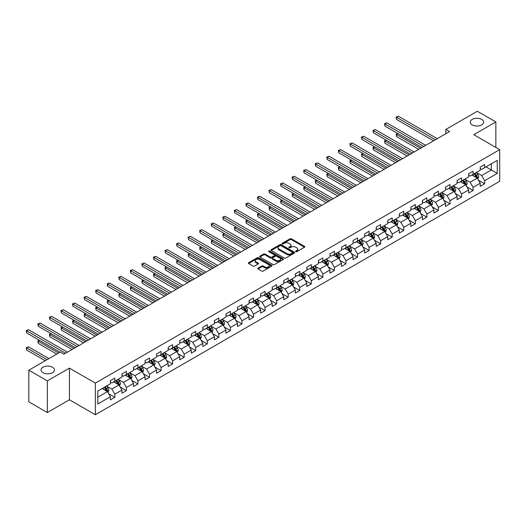 <?xml version="1.0" encoding="UTF-8"?>
<svg xmlns="http://www.w3.org/2000/svg" width="526" height="526" viewBox="0 0 526 526"><rect width="100%" height="100%" fill="white"/><g stroke="black" fill="none" stroke-linecap="round" stroke-linejoin="round"><path stroke-width="0.79" d="M295.77 251.678A0.717 0.414 0 0 0 296.789 251.678L304.515 247.22A1.026 0.592 0 0 0 304.817 246.799A1.026 0.592 0 0 0 304.515 246.378L291.43 238.824A1.026 0.592 0 0 0 289.971 238.824L282.245 243.282A0.717 0.414 0 0 0 283.264 243.867L284.264 243.295A3.287 1.9 0 0 1 288.919 243.295L290.01 243.919A3.287 1.9 0 0 1 290.977 245.267A3.287 1.9 0 0 1 290.01 246.609L289.011 247.187A0.717 0.414 0 0 0 290.03 247.772L291.029 247.194A3.287 1.9 0 0 1 295.684 247.194L296.769 247.825A3.287 1.9 0 0 1 297.736 249.166A3.287 1.9 0 0 1 296.769 250.514L295.77 251.093A0.717 0.414 0 0 0 295.77 251.678L295.77 251.093M52.468 367.233A6.706 3.873 0 0 0 45.157 366.392A6.706 3.873 0 0 0 41.021 369.969A6.706 3.873 0 0 0 42.981 372.71A6.706 3.873 0 0 0 50.292 373.545A6.706 3.873 0 0 0 54.428 369.969A6.706 3.873 0 0 0 52.468 367.233M481.698 119.415A6.706 3.873 0 0 0 474.393 118.58A6.706 3.873 0 0 0 470.251 122.157A6.706 3.873 0 0 0 472.216 124.892A6.706 3.873 0 0 0 479.521 125.734A6.706 3.873 0 0 0 483.664 122.157A6.706 3.873 0 0 0 481.698 119.415M258.049 268.122A1.026 0.592 0 0 0 257.747 268.543A1.026 0.592 0 0 0 258.049 268.964L261.724 271.087A1.026 0.592 0 0 0 263.178 271.087L271.758 266.13A1.026 0.592 0 0 0 272.06 265.709A1.026 0.592 0 0 0 271.758 265.288L258.667 257.733A1.026 0.592 0 0 0 257.214 257.733L248.634 262.691A1.026 0.592 0 0 0 248.331 263.105A1.026 0.592 0 0 0 248.634 263.526L253.072 266.09A1.026 0.592 0 0 0 254.525 266.09L258.194 263.967A1.026 0.592 0 0 0 258.496 263.546A1.026 0.592 0 0 0 258.194 263.131L255.998 261.856A2.748 1.591 0 0 1 255.189 260.738A2.748 1.591 0 0 1 256.892 259.265A2.748 1.591 0 0 1 259.89 259.614L268.503 264.585A2.748 1.591 0 0 1 269.312 265.709A2.748 1.591 0 0 1 267.609 267.175A2.748 1.591 0 0 1 264.611 266.833L263.178 266.005A1.026 0.592 0 0 0 261.724 266.005L258.049 268.122L258.049 268.964M69.432 368.128L47.353 380.877L28.831 370.186L28.831 401.838L47.353 412.529L69.432 399.78L95.357 414.751L95.357 383.099L69.432 368.128L69.432 399.78M495.847 147.431L495.847 121.94L473.768 134.689L499.7 149.654L95.357 383.099M495.847 121.94L477.325 111.249L445.844 129.429L445.844 133.703M28.831 370.186L60.319 352.006L64.021 354.143L449.546 131.566L445.844 129.429M284.336 258.029A1.026 0.592 0 0 0 285.789 258.029L294.376 253.072A1.026 0.592 0 0 0 294.672 252.651A1.026 0.592 0 0 0 294.376 252.237L281.285 244.675A1.026 0.592 0 0 0 279.832 244.675L271.252 249.633A1.026 0.592 0 0 0 270.949 250.054A1.026 0.592 0 0 0 271.252 250.468L284.336 258.029M269.029 251.836A0.717 0.414 0 0 1 269.759 251.934L283.054 259.607L274.487 264.558A1.026 0.592 0 0 1 273.033 264.558L259.943 256.997L259.943 256.162A1.026 0.592 0 0 0 259.64 256.576A1.026 0.592 0 0 0 259.943 256.997M259.943 256.162L263.611 254.038A1.026 0.592 0 0 1 265.071 254.038L270.377 257.102A1.026 0.592 0 0 0 271.83 257.102L274.27 255.695A1.026 0.592 0 0 0 274.565 255.281A1.026 0.592 0 0 0 274.27 254.86L268.74 251.665A0.717 0.414 0 0 1 269.759 251.08L283.067 258.766A1.026 0.592 0 0 1 283.369 259.18A1.026 0.592 0 0 1 283.067 259.601L283.067 258.766M95.357 414.751L499.7 181.306L499.7 149.654M108.658 393.731L114.846 397.301L114.846 394.178L121.953 390.075L121.953 393.198L126.398 390.627L126.398 387.504L133.512 383.401L133.512 386.525L137.957 383.954L137.957 380.837L145.071 376.728L145.071 379.851L149.516 377.287L149.516 374.164L156.623 370.054L156.623 373.177L161.068 370.613L161.068 367.49L168.182 363.381L168.182 366.504L172.627 363.939L172.627 360.816L179.741 356.713L179.741 359.837L184.185 357.266L184.185 354.143L191.293 350.04L191.293 353.163L195.738 350.592L195.738 347.476L202.852 343.366L202.852 346.489L207.297 343.925L207.297 340.802L214.411 336.693L214.411 339.816L218.855 337.251L218.855 334.128L225.97 330.019L225.97 333.142L230.414 330.578L230.414 327.455L237.522 323.352L237.522 326.475L241.967 323.904L241.967 320.781L249.081 316.678L249.081 319.801L253.525 317.231L253.525 314.114L260.64 310.005L260.64 313.128L265.084 310.564L265.084 307.44L272.192 303.331L272.192 306.454L276.637 303.89L276.637 300.767L283.751 296.664L283.751 299.781L288.195 297.216L288.195 294.093L295.31 289.99L295.31 293.113L299.754 290.543L299.754 287.42L306.862 283.317L306.862 286.44L311.307 283.876L311.307 280.752L318.421 276.643L318.421 279.766L322.865 277.202L322.865 274.079L329.98 269.969L329.98 273.093L334.424 270.528L334.424 267.405L341.532 263.302L341.532 266.419L345.977 263.855L345.977 260.732L353.091 256.629L353.091 259.752L357.535 257.181L357.535 254.058L364.649 249.955L364.649 253.078L369.094 250.514L369.094 247.391L376.202 243.282L376.202 246.405L380.653 243.84L380.653 240.717L387.761 236.608L387.761 239.731L392.205 237.167L392.205 234.044L399.319 229.941L399.319 233.057L403.764 230.493L403.764 227.37L410.878 223.267L410.878 226.39L415.323 223.82L415.323 220.696L422.431 216.594L422.431 219.717L426.875 217.153L426.875 214.029L433.989 209.92L433.989 213.043L438.434 210.479L438.434 207.356L445.548 203.246L445.548 206.37L449.993 203.805L449.993 200.682L457.101 196.579L457.101 199.696L461.545 197.132L461.545 194.009L468.659 189.906L468.659 193.029L473.104 190.458L473.104 187.341L480.218 183.232L480.218 186.355L484.663 183.791L484.663 180.668L497.254 173.396L497.254 160.391L491.33 163.816L491.33 169.97L497.254 173.396M114.846 397.301L110.401 399.865L110.401 396.742L97.803 404.014L97.803 391.015L110.401 383.743L110.401 380.62L114.846 378.056L114.846 381.179L121.953 377.07L121.953 373.947L126.398 371.382L126.398 374.505L133.512 370.396L133.512 367.273L137.957 364.709L137.957 367.832L145.071 363.722L145.071 360.606L149.516 358.035L149.516 361.158L156.623 357.055L156.623 353.932L161.068 351.361L161.068 354.485L168.182 350.382L168.182 347.259L172.627 344.694L172.627 347.817L179.741 343.708L179.741 340.585L184.185 338.021L184.185 341.144L191.293 337.034L191.293 333.911L195.738 331.347L195.738 334.47L202.852 330.367L202.852 327.244L207.297 324.673L207.297 327.797L214.411 323.694L214.411 320.571L218.855 318.006L218.855 321.123L225.97 317.02L225.97 313.897L230.414 311.333L230.414 314.456L237.522 310.347L237.522 307.223L241.967 304.659L241.967 307.782L249.081 303.673L249.081 300.55L253.525 297.986L253.525 301.109L260.64 297.006L260.64 293.883L265.084 291.312L265.084 294.435L272.192 290.332L272.192 287.209L276.637 284.645L276.637 287.761L283.751 283.659L283.751 280.536L288.195 277.971L288.195 281.094L295.31 276.985L295.31 273.862L299.754 271.298L299.754 274.421L306.862 270.311L306.862 267.188L311.307 264.624L311.307 267.747L318.421 263.644L318.421 260.521L322.865 257.95L322.865 261.074L329.98 256.971L329.98 253.848L334.424 251.283L334.424 254.4L341.532 250.297L341.532 247.174L345.977 244.61L345.977 247.733L353.091 243.623L353.091 240.5L357.535 237.936L357.535 241.059L364.649 236.95L364.649 233.833L369.094 231.262L369.094 234.386L376.202 230.283L376.202 227.16L380.653 224.589L380.653 227.712L387.761 223.609L387.761 220.486L392.205 217.922L392.205 221.038L399.319 216.936L399.319 213.812L403.764 211.248L403.764 214.371L410.878 210.262L410.878 207.139L415.323 204.575L415.323 207.698L422.431 203.588L422.431 200.472L426.875 197.901L426.875 201.024L433.989 196.921L433.989 193.798L438.434 191.227L438.434 194.35L445.548 190.248L445.548 187.125L449.993 184.56L449.993 187.683L457.101 183.574L457.101 180.451L461.545 177.887L461.545 181.01L468.659 176.9L468.659 173.777L473.104 171.213L473.104 174.336L480.218 170.227L480.218 167.11L484.663 164.539L484.663 167.662L497.254 160.391M113.655 381.863L118.994 384.94L111.88 389.049L106.548 385.966M110.401 382.034L111.88 382.889L114.846 381.179M111.88 389.049L114.846 394.178M118.994 384.94L121.953 390.075M125.214 375.189L130.547 378.266L123.439 382.376L118.1 379.292M121.953 375.36L123.439 376.215L126.398 374.505M123.439 382.376L126.398 387.504M130.547 378.266L133.512 383.401M136.773 368.516L142.105 371.593L134.991 375.702L129.659 372.625M133.512 368.687L134.991 369.541L137.957 367.832M134.991 375.702L137.957 380.837M142.105 371.593L145.071 376.728M148.325 361.842L153.664 364.926L146.55 369.028L141.218 365.951M145.071 362.013L146.55 362.868L149.516 361.158M146.55 369.028L149.516 374.164M153.664 364.926L156.623 370.054M159.884 355.168L165.217 358.252L158.109 362.355L152.77 359.278M156.623 355.339L158.109 356.201L161.068 354.485M158.109 362.355L161.068 367.49M165.217 358.252L168.182 363.381M171.443 348.501L176.775 351.578L169.661 355.688L164.329 352.604M168.182 348.672L169.661 349.527L172.627 347.817M169.661 355.688L172.627 360.816M176.775 351.578L179.741 356.713M182.995 341.828L188.334 344.905L181.22 349.014L175.888 345.93M179.741 341.999L181.22 342.853L184.185 341.144M181.22 349.014L184.185 354.143M188.334 344.905L191.293 350.04M194.554 335.154L199.887 338.231L192.779 342.341L187.447 339.263M191.293 335.325L192.779 336.18L195.738 334.47M192.779 342.341L195.738 347.476M199.887 338.231L202.852 343.366M206.113 328.48L211.445 331.564L204.331 335.667L198.999 332.59M202.852 328.651L204.331 329.506L207.297 327.797M204.331 335.667L207.297 340.802M211.445 331.564L214.411 336.693M217.672 321.807L223.004 324.89L215.89 328.993L210.558 325.916M214.411 321.984L215.89 322.839L218.855 321.123M215.89 328.993L218.855 334.128M223.004 324.89L225.97 330.019M229.224 315.14L234.563 318.217L227.449 322.326L222.117 319.243M225.97 315.311L227.449 316.165L230.414 314.456M227.449 322.326L230.414 327.455M234.563 318.217L237.522 323.352M240.783 308.466L246.115 311.543L239.008 315.653L233.669 312.569M237.522 308.637L239.008 309.492L241.967 307.782M239.008 315.653L241.967 320.781M246.115 311.543L249.081 316.678M252.342 301.792L257.674 304.87L250.56 308.979L245.228 305.902M249.081 301.963L250.56 302.818L253.525 301.109M250.56 308.979L253.525 314.114M257.674 304.87L260.64 310.005M263.894 295.119L269.233 298.203L262.119 302.305L256.787 299.228M260.64 295.29L262.119 296.145L265.084 294.435M262.119 302.305L265.084 307.44M269.233 298.203L272.192 303.331M275.453 288.452L280.785 291.529L273.678 295.632L268.339 292.555M272.192 288.623L273.678 289.478L276.637 287.761M273.678 295.632L276.637 300.767M280.785 291.529L283.751 296.664M287.012 281.778L292.344 284.855L285.23 288.965L279.898 285.881M283.751 281.949L285.23 282.804L288.195 281.094M285.23 288.965L288.195 294.093M292.344 284.855L295.31 289.99M298.564 275.105L303.903 278.182L296.789 282.291L291.457 279.207M295.31 275.276L296.789 276.13L299.754 274.421M296.789 282.291L299.754 287.42M303.903 278.182L306.862 283.317M310.123 268.431L315.455 271.515L308.348 275.617L303.009 272.54M306.862 268.602L308.348 269.457L311.307 267.747M308.348 275.617L311.307 280.752M315.455 271.515L318.421 276.643M321.682 261.757L327.014 264.841L319.9 268.944L314.568 265.867M318.421 261.928L319.9 262.783L322.865 261.074M319.9 268.944L322.865 274.079M327.014 264.841L329.98 269.969M333.234 255.09L338.573 258.167L331.459 262.27L326.127 259.193M329.98 255.261L331.459 256.116L334.424 254.4M331.459 262.27L334.424 267.405M338.573 258.167L341.532 263.302M344.793 248.417L350.125 251.494L343.018 255.603L337.679 252.519M341.532 248.588L343.018 249.442L345.977 247.733M343.018 255.603L345.977 260.732M350.125 251.494L353.091 256.629M356.352 241.743L361.684 244.82L354.57 248.93L349.238 245.846M353.091 241.914L354.57 242.769L357.535 241.059M354.57 248.93L357.535 254.058M361.684 244.82L364.649 249.955M367.911 235.069L373.243 238.153L366.129 242.256L360.797 239.179M364.649 235.24L366.129 236.095L369.094 234.386M366.129 242.256L369.094 247.391M373.243 238.153L376.202 243.282M379.463 228.396L384.795 231.479L377.688 235.582L372.355 232.505M376.202 228.567L377.688 229.421L380.653 227.712M377.688 235.582L380.653 240.717M384.795 231.479L387.761 236.608M391.022 221.729L396.354 224.806L389.247 228.909L383.908 225.832M387.761 221.9L389.247 222.754L392.205 221.038M389.247 228.909L392.205 234.044M396.354 224.806L399.319 229.941M402.581 215.055L407.913 218.132L400.799 222.242L395.467 219.158M399.319 215.226L400.799 216.081L403.764 214.371M400.799 222.242L403.764 227.37M407.913 218.132L410.878 223.267M414.133 208.381L419.472 211.459L412.358 215.568L407.025 212.484M410.878 208.552L412.358 209.407L415.323 207.698M412.358 215.568L415.323 220.696M419.472 211.459L422.431 216.594M425.692 201.708L431.024 204.792L423.917 208.894L418.578 205.817M422.431 201.879L423.917 202.734L426.875 201.024M423.917 208.894L426.875 214.029M431.024 204.792L433.989 209.92M437.251 195.034L442.583 198.118L435.469 202.221L430.137 199.144M433.989 195.205L435.469 196.066L438.434 194.35M435.469 202.221L438.434 207.356M442.583 198.118L445.548 203.246M448.803 188.367L454.142 191.444L447.028 195.547L441.695 192.47M445.548 188.538L447.028 189.393L449.993 187.683M447.028 195.547L449.993 200.682M454.142 191.444L457.101 196.579M460.362 181.694L465.694 184.771L458.587 188.88L453.248 185.796M457.101 181.865L458.587 182.719L461.545 181.01M458.587 188.88L461.545 194.009M465.694 184.771L468.659 189.906M471.921 175.02L477.253 178.097L470.139 182.206L464.806 179.129M468.659 175.191L470.139 176.046L473.104 174.336M470.139 182.206L473.104 187.341M477.253 178.097L480.218 183.232M485.998 166.893L491.33 169.97L481.698 175.533L476.365 172.456M480.218 168.517L481.698 169.372L484.663 167.662M481.698 175.533L484.663 180.668M47.353 380.877L47.353 412.529M97.803 397.169L107.436 391.614L102.103 388.53M107.436 391.614L110.401 396.742M478.476 180.214L484.663 183.791M466.917 186.888L473.104 190.458M455.365 193.561L461.545 197.132M443.806 200.235L449.993 203.805M432.247 206.909L438.434 210.479M420.688 213.576L426.875 217.153M409.136 220.249L415.323 223.82M397.577 226.923L403.764 230.493M386.018 233.597L392.205 237.167M374.466 240.27L380.653 243.84M362.907 246.937L369.094 250.514M351.348 253.611L357.535 257.181M339.796 260.285L345.977 263.855M328.237 266.958L334.424 270.528M316.678 273.632L322.865 277.202M305.126 280.299L311.307 283.876M293.567 286.972L299.754 290.543M282.008 293.646L288.195 297.216M270.449 300.32L276.637 303.89M258.897 306.993L265.084 310.564M247.338 313.66L253.525 317.231M235.78 320.334L241.967 323.904M224.227 327.008L230.414 330.578M212.668 333.681L218.855 337.251M201.11 340.348L207.297 343.925M189.557 347.022L195.738 350.592M177.998 353.696L184.185 357.266M166.44 360.369L172.627 363.939M154.887 367.043L161.068 370.613M143.328 373.71L149.516 377.287M131.77 380.383L137.957 383.954M120.217 387.057L126.398 390.627M296.059 251.776L296.769 251.369A3.287 1.9 0 0 0 297.736 250.028L297.736 249.166M290.977 245.267L290.977 246.122A3.287 1.9 0 0 1 290.01 247.463L289.3 247.877M304.501 247.227L291.43 239.678A1.026 0.592 0 0 0 289.971 239.678L282.534 243.972M294.376 252.237L294.376 253.072L281.285 245.53A1.026 0.592 0 0 0 279.832 245.53L271.265 250.481L271.252 249.633M292.555 252.947A0.717 0.414 0 0 0 292.555 252.362L281.068 245.727A0.717 0.414 0 0 0 280.049 245.727L278.99 246.332A3.287 1.9 0 0 0 278.03 247.68A3.287 1.9 0 0 0 278.99 249.022L286.848 253.558A3.287 1.9 0 0 0 291.503 253.558L292.555 252.947L292.555 253.802A0.717 0.414 0 0 0 292.765 253.512L292.765 252.651M278.03 247.68L278.03 248.535A3.287 1.9 0 0 0 278.99 249.876L278.99 249.022M292.555 253.802L291.503 254.413A3.287 1.9 0 0 1 286.848 254.413L278.99 249.876M259.956 257.01L263.611 254.893L263.611 254.038M274.565 255.281L274.565 256.136A1.026 0.592 0 0 1 274.27 256.55L271.83 257.957A1.026 0.592 0 0 1 270.377 257.957L265.071 254.893A1.026 0.592 0 0 0 263.611 254.893M275.887 260.285A2.748 1.591 0 0 0 278.885 260.626A2.748 1.591 0 0 0 280.582 259.16A2.748 1.591 0 0 0 279.773 258.036L276.742 256.287A1.026 0.592 0 0 0 275.282 256.287L272.849 257.694A1.026 0.592 0 0 0 272.547 258.115A1.026 0.592 0 0 0 272.849 258.529L275.887 260.285L275.887 261.139A2.748 1.591 0 0 0 278.885 261.481A2.748 1.591 0 0 0 280.582 260.015L280.582 259.16M272.547 258.115L272.547 258.97A1.026 0.592 0 0 0 272.849 259.384L272.849 258.529M275.887 261.139L272.849 259.384M269.312 265.709L269.312 266.564A2.748 1.591 0 0 1 267.609 268.036A2.748 1.591 0 0 1 264.611 267.688L263.178 266.86A1.026 0.592 0 0 0 261.724 266.86L258.062 268.97M255.189 260.738L255.189 261.593A2.748 1.591 0 0 0 255.998 262.717L255.998 261.856M258.181 263.973L255.998 262.717M271.758 265.288L271.758 266.13L258.667 258.588A1.026 0.592 0 0 0 257.214 258.588L248.647 263.533L248.634 262.691M477.838 179.116L478.719 176.894A2.775 1.604 -120 0 0 477.832 174.527L476.306 172.489M473.637 176.013L472.598 174.625M397.932 133.591L396.525 134.4L396.525 136.536L418.729 149.358M474.005 173.817L475.537 175.855A2.775 1.604 60 0 1 476.332 177.525L477.22 177.012A2.775 1.604 -120 0 0 476.425 175.342L474.899 173.304M474.202 173.705L475.898 175.967A1.414 0.815 60 0 1 476.155 176.394L477.22 177.012M396.525 136.536L396.117 134.163L420.583 148.286M396.117 134.163L397.768 133.492M435.397 139.732L396.525 117.291L398.379 116.22L437.251 138.667M433.542 140.804L396.525 119.428L396.525 117.291L396.117 117.055L398.379 116.22M396.525 119.428L396.117 117.055M466.279 185.783L467.16 183.567A2.775 1.604 -120 0 0 466.279 181.2L464.747 179.162M462.084 182.686L461.046 181.299M386.38 140.258L384.966 141.073L384.966 143.21L407.17 156.031M462.453 180.484L463.978 182.529A2.775 1.604 60 0 1 464.774 184.199L465.661 183.686A2.775 1.604 -120 0 0 464.872 182.016L463.34 179.971M462.643 180.372L464.34 182.64A1.414 0.815 60 0 1 464.596 183.068L465.661 183.686M384.966 143.21L384.559 140.837L409.024 154.96M384.559 140.837L386.215 140.166M454.727 192.457L455.608 190.241A2.775 1.604 -120 0 0 454.72 187.874L453.188 185.836M450.526 189.36L449.487 187.973M374.821 146.932L373.414 147.747L373.414 149.884L395.611 162.705M450.894 187.157L452.426 189.202A2.775 1.604 60 0 1 453.221 190.872L454.109 190.359A2.775 1.604 -120 0 0 453.313 188.689L451.781 186.645M451.091 187.046L452.787 189.314A1.414 0.815 60 0 1 453.044 189.741L454.109 190.359M373.414 149.884L373.006 147.51L397.465 161.633M373.006 147.51L374.657 146.839M423.838 146.406L384.966 123.965L386.82 122.893L425.692 145.334M421.99 147.477L384.966 126.102L384.966 123.965L384.559 123.728L386.82 122.893M384.966 126.102L384.559 123.728M412.285 153.079L373.414 130.639L375.262 129.567L414.133 152.007M410.431 154.151L373.414 132.776L373.414 130.639L373.006 130.402L375.262 129.567M373.414 132.776L373.006 130.402M443.168 199.13L444.049 196.908A2.775 1.604 -120 0 0 443.162 194.548L441.636 192.503M438.967 196.027L437.928 194.646M363.262 153.605L361.855 154.42L361.855 156.557L384.059 169.372M439.335 193.831L440.867 195.869A2.775 1.604 60 0 1 441.662 197.539L442.55 197.026A2.775 1.604 -120 0 0 441.755 195.356L440.229 193.318M439.532 193.719L441.229 195.981A1.414 0.815 60 0 1 441.485 196.415L442.55 197.026M361.855 156.557L361.447 154.184L385.906 168.307M361.447 154.184L363.098 153.513M431.609 205.804L432.49 203.582A2.775 1.604 -120 0 0 431.609 201.221L430.077 199.176M427.414 202.701L426.376 201.313M351.703 160.279L350.296 161.088L350.296 163.231L372.5 176.046M427.783 200.505L429.308 202.543A2.775 1.604 60 0 1 430.104 204.213L430.991 203.7A2.775 1.604 -120 0 0 430.196 202.03L428.67 199.992M427.973 200.393L429.67 202.655A1.414 0.815 60 0 1 429.926 203.089L430.991 203.7M350.296 163.231L349.889 160.857L374.354 174.98M349.889 160.857L351.546 160.18M420.057 212.478L420.938 210.255A2.775 1.604 -120 0 0 420.05 207.888L418.518 205.85M415.856 209.374L414.817 207.987M340.151 166.952L338.744 167.761L338.744 169.898L360.941 182.719M416.224 207.178L417.756 209.216A2.775 1.604 60 0 1 418.545 210.887L419.439 210.374A2.775 1.604 -120 0 0 418.643 208.704L417.111 206.665M416.414 207.066L418.111 209.328A1.414 0.815 60 0 1 418.374 209.756L419.439 210.374M338.744 169.898L338.336 167.524L362.795 181.648M338.336 167.524L339.987 166.854M400.727 159.753L361.855 137.306L363.709 136.241L402.581 158.681M398.872 160.818L361.855 139.449L361.855 137.306L361.447 137.076L363.709 136.241M361.855 139.449L361.447 137.076M389.168 166.42L350.296 143.979L352.15 142.914L391.022 165.355M387.32 167.492L350.296 146.123L350.296 143.979L349.889 143.743L352.15 142.914M350.296 146.123L349.889 143.743M377.615 173.093L338.744 150.653L340.592 149.581L379.463 172.028M375.761 174.165L338.744 152.79L338.744 150.653L338.336 150.416L340.592 149.581M338.744 152.79L338.336 150.416M408.498 219.145L409.379 216.929A2.775 1.604 -120 0 0 408.492 214.562L406.966 212.524M404.297 216.048L403.258 214.661M328.592 173.619L327.185 174.435L327.185 176.572L349.389 189.393M404.665 213.845L406.197 215.89A2.775 1.604 60 0 1 406.993 217.56L407.88 217.047A2.775 1.604 -120 0 0 407.085 215.377L405.559 213.332M404.862 213.734L406.559 216.002A1.414 0.815 60 0 1 406.815 216.429L407.88 217.047M327.185 176.572L326.777 174.198L351.237 188.321M326.777 174.198L328.428 173.527M366.057 179.767L327.185 157.327L329.039 156.255L367.911 178.695M364.202 180.839L327.185 159.463L327.185 157.327L326.777 157.09L329.039 156.255M327.185 159.463L326.777 157.09M396.939 225.818L397.82 223.596A2.775 1.604 -120 0 0 396.933 221.236L395.407 219.191M392.744 222.722L391.706 221.334M317.033 180.293L315.626 181.108L315.626 183.245L337.83 196.066M393.113 220.519L394.638 222.564A2.775 1.604 60 0 1 395.434 224.234L396.321 223.721A2.775 1.604 -120 0 0 395.526 222.051L394 220.006M393.303 220.407L395 222.676A1.414 0.815 60 0 1 395.256 223.103L396.321 223.721M315.626 183.245L315.219 180.872L339.684 194.995M315.219 180.872L316.876 180.201M354.498 186.441L315.626 164L317.48 162.929L356.352 185.369M352.644 187.506L315.626 166.137L315.626 164L315.219 163.764L317.48 162.929M315.626 166.137L315.219 163.764M385.387 232.492L386.268 230.27A2.775 1.604 -120 0 0 385.38 227.909L383.848 225.864M381.186 229.389L380.147 228.008M305.481 186.967L304.074 187.782L304.074 189.919L326.271 202.734M381.554 227.193L383.079 229.231A2.775 1.604 60 0 1 383.875 230.901L384.769 230.388A2.775 1.604 -120 0 0 383.973 228.718L382.441 226.68M381.745 227.081L383.441 229.343A1.414 0.815 60 0 1 383.697 229.777L384.769 230.388M304.074 189.919L303.666 187.545L328.125 201.668M303.666 187.545L305.317 186.875M342.939 193.114L304.074 170.667L305.922 169.602L344.793 192.043M341.091 194.179L304.074 172.811L304.074 170.667L303.666 170.437L305.922 169.602M304.074 172.811L303.666 170.437M373.828 239.166L374.709 236.943A2.775 1.604 -120 0 0 373.822 234.583L372.296 232.538M369.627 236.062L368.588 234.675M293.922 193.64L292.515 194.449L292.515 196.593L314.719 209.407M369.995 233.866L371.527 235.904A2.775 1.604 60 0 1 372.323 237.574L373.21 237.062A2.775 1.604 -120 0 0 372.415 235.392L370.883 233.353M370.192 233.754L371.889 236.016A1.414 0.815 60 0 1 372.145 236.444L373.21 237.062M292.515 196.593L292.108 194.219L316.567 208.335M292.108 194.219L293.758 193.542M331.387 199.781L292.515 177.341L294.369 176.276L333.234 198.716M329.532 200.853L292.515 179.478L292.515 177.341L292.108 177.104L294.369 176.276M292.515 179.478L292.108 177.104M362.269 245.839L363.15 243.617A2.775 1.604 -120 0 0 362.263 241.25L360.737 239.212M358.068 242.736L357.029 241.349M282.363 200.307L280.956 201.123L280.956 203.26L303.16 216.081M358.443 240.54L359.968 242.578A2.775 1.604 60 0 1 360.764 244.248L361.651 243.735A2.775 1.604 -120 0 0 360.856 242.065L359.33 240.02M358.633 240.428L360.33 242.69A1.414 0.815 60 0 1 360.586 243.117L361.651 243.735M280.956 203.26L280.549 200.886L305.014 215.009M280.549 200.886L282.206 200.215M319.828 206.455L280.956 184.015L282.81 182.943L321.682 205.39M317.974 207.527L280.956 186.151L280.956 184.015L280.549 183.778L282.81 182.943M280.956 186.151L280.549 183.778M350.71 252.506L351.592 250.291A2.775 1.604 -120 0 0 350.71 247.924L349.179 245.885M346.516 249.409L345.477 248.022M270.811 206.981L269.397 207.796L269.397 209.933L291.601 222.754M346.884 247.207L348.409 249.252A2.775 1.604 60 0 1 349.205 250.922L350.092 250.409A2.775 1.604 -120 0 0 349.303 248.739L347.771 246.694M347.075 247.095L348.771 249.363A1.414 0.815 60 0 1 349.027 249.791L350.092 250.409M269.397 209.933L268.996 207.56L293.455 221.683M268.996 207.56L270.647 206.889M308.269 213.129L269.397 190.688L271.252 189.616L310.123 212.057M306.421 214.2L269.397 192.825L269.397 190.688L268.996 190.451L271.252 189.616M269.397 192.825L268.996 190.451M339.158 259.18L340.039 256.958A2.775 1.604 -120 0 0 339.152 254.597L337.62 252.552M334.957 256.083L333.918 254.696M259.252 213.655L257.845 214.47L257.845 216.607L280.049 229.421M335.325 253.88L336.857 255.925A2.775 1.604 60 0 1 337.653 257.595L338.54 257.076A2.775 1.604 -120 0 0 337.745 255.406L336.213 253.368M335.522 253.769L337.219 256.037A1.414 0.815 60 0 1 337.475 256.464L338.54 257.076M257.845 216.607L257.438 214.233L281.897 228.356M257.438 214.233L259.088 213.563M296.717 219.802L257.845 197.362L259.693 196.29L298.564 218.731M294.862 220.867L257.845 199.499L257.845 197.362L257.438 197.125L259.693 196.29M257.845 199.499L257.438 197.125M327.599 265.854L328.48 263.631A2.775 1.604 -120 0 0 327.593 261.271L326.067 259.226M323.398 262.75L322.359 261.369M247.693 220.328L246.286 221.137L246.286 223.28L268.49 236.095M323.766 260.554L325.298 262.592A2.775 1.604 60 0 1 326.094 264.262L326.981 263.75A2.775 1.604 -120 0 0 326.186 262.079L324.66 260.041M323.963 260.442L325.66 262.704A1.414 0.815 60 0 1 325.916 263.138L326.981 263.75M246.286 223.28L245.879 220.907L270.344 235.03M245.879 220.907L247.529 220.236M285.158 226.476L246.286 204.029L248.14 202.964L287.012 225.404M283.304 227.541L246.286 206.172L246.286 204.029L245.879 203.799L248.14 202.964M246.286 206.172L245.879 203.799M316.041 272.527L316.922 270.305A2.775 1.604 -120 0 0 316.041 267.938L314.509 265.9M311.846 269.424L310.807 268.036M236.141 227.002L234.727 227.811L234.727 229.954L256.931 242.769M312.214 267.228L313.739 269.266A2.775 1.604 60 0 1 314.535 270.936L315.422 270.423A2.775 1.604 -120 0 0 314.633 268.753L313.101 266.715M312.405 267.116L314.101 269.378A1.414 0.815 60 0 1 314.357 269.805L315.422 270.423M234.727 229.954L234.32 227.58L258.785 241.697M234.32 227.58L235.977 226.903M273.599 233.143L234.727 210.702L236.582 209.637L275.453 232.078M271.751 234.215L234.727 212.839L234.727 210.702L234.32 210.466L236.582 209.637M234.727 212.839L234.32 210.466M304.488 279.194L305.369 276.978A2.775 1.604 -120 0 0 304.482 274.611L302.95 272.573M300.287 276.097L299.248 274.71M224.582 233.669L223.175 234.484L223.175 236.621L245.372 249.442M300.655 273.901L302.187 275.94A2.775 1.604 60 0 1 302.983 277.61L303.87 277.097A2.775 1.604 -120 0 0 303.075 275.427L301.543 273.382M300.852 273.79L302.549 276.051A1.414 0.815 60 0 1 302.805 276.479L303.87 277.097M223.175 236.621L222.768 234.248L247.227 248.371M222.768 234.248L224.418 233.577M262.047 239.817L223.175 217.376L225.023 216.304L263.894 238.751M260.192 240.888L223.175 219.513L223.175 217.376L222.768 217.139L225.023 216.304M223.175 219.513L222.768 217.139M292.929 285.868L293.81 283.652A2.775 1.604 -120 0 0 292.923 281.285L291.397 279.247M288.728 282.771L287.689 281.384M213.023 240.343L211.616 241.158L211.616 243.295L233.82 256.116M289.096 280.568L290.628 282.613A2.775 1.604 60 0 1 291.424 284.283L292.311 283.77A2.775 1.604 -120 0 0 291.516 282.1L289.99 280.056M289.293 280.457L290.99 282.725A1.414 0.815 60 0 1 291.246 283.152L292.311 283.77M211.616 243.295L211.209 240.921L235.668 255.044M211.209 240.921L212.859 240.25M250.488 246.49L211.616 224.05L213.471 222.978L252.342 245.418M248.634 247.562L211.616 226.187L211.616 224.05L211.209 223.813L213.471 222.978M211.616 226.187L211.209 223.813M281.371 292.541L282.252 290.319A2.775 1.604 -120 0 0 281.371 287.959L279.839 285.914M277.176 289.445L276.137 288.057M201.465 247.016L200.058 247.831L200.058 249.968L222.261 262.783M277.544 287.242L279.069 289.287A2.775 1.604 60 0 1 279.865 290.957L280.752 290.437A2.775 1.604 -120 0 0 279.957 288.767L278.432 286.729M277.735 287.13L279.431 289.392A1.414 0.815 60 0 1 279.687 289.826L280.752 290.437M200.058 249.968L199.65 247.595L224.115 261.718M199.65 247.595L201.307 246.924M238.929 253.164L200.058 230.723L201.912 229.652L240.783 252.092M237.081 254.229L200.058 232.86L200.058 230.723L199.65 230.487L201.912 229.652M200.058 232.86L199.65 230.487M269.818 299.215L270.699 296.993A2.775 1.604 -120 0 0 269.812 294.632L268.28 292.587M265.617 296.112L264.578 294.724M189.912 253.69L188.505 254.499L188.505 256.642L210.702 269.457M265.985 293.916L267.517 295.954A2.775 1.604 60 0 1 268.306 297.624L269.2 297.111A2.775 1.604 -120 0 0 268.405 295.441L266.873 293.403M266.176 293.804L267.872 296.066A1.414 0.815 60 0 1 268.135 296.5L269.2 297.111M188.505 256.642L188.098 254.268L212.557 268.392M188.098 254.268L189.748 253.598M227.377 259.837L188.505 237.39L190.353 236.325L229.224 258.766M225.522 260.903L188.505 239.534L188.505 237.39L188.098 237.16L190.353 236.325M188.505 239.534L188.098 237.16M258.259 305.889L259.14 303.666A2.775 1.604 -120 0 0 258.253 301.299L256.727 299.261M254.058 302.785L253.019 301.398M178.353 260.363L176.946 261.172L176.946 263.316L199.15 276.13M254.426 300.589L255.958 302.628A2.775 1.604 60 0 1 256.754 304.298L257.641 303.785A2.775 1.604 -120 0 0 256.846 302.115L255.32 300.076M254.623 300.477L256.32 302.739A1.414 0.815 60 0 1 256.576 303.167L257.641 303.785M176.946 263.316L176.539 260.935L200.998 275.059M176.539 260.935L178.189 260.265M215.818 266.504L176.946 244.064L178.801 242.999L217.672 265.439M213.964 267.576L176.946 246.201L176.946 244.064L176.539 243.827L178.801 242.999M176.946 246.201L176.539 243.827M246.701 312.556L247.582 310.34A2.775 1.604 -120 0 0 246.694 307.973L245.169 305.935M242.506 309.459L241.467 308.072M166.795 267.03L165.388 267.846L165.388 269.983L187.591 282.804M242.874 307.256L244.399 309.301A2.775 1.604 60 0 1 245.195 310.971L246.083 310.458A2.775 1.604 -120 0 0 245.287 308.788L243.762 306.743M243.065 307.145L244.761 309.413A1.414 0.815 60 0 1 245.017 309.84L246.083 310.458M165.388 269.983L164.98 267.609L189.445 281.732M164.98 267.609L166.637 266.938M204.259 273.178L165.388 250.738L167.242 249.666L206.113 272.113M202.405 274.25L165.388 252.875L165.388 250.738L164.98 250.501L167.242 249.666M165.388 252.875L164.98 250.501M235.148 319.229L236.029 317.014A2.775 1.604 -120 0 0 235.142 314.647L233.61 312.608M230.947 316.133L229.908 314.745M155.242 273.704L153.835 274.519L153.835 276.656L176.032 289.478M231.315 313.93L232.847 315.975A2.775 1.604 60 0 1 233.636 317.645L234.53 317.132A2.775 1.604 -120 0 0 233.735 315.462L232.203 313.417M231.506 313.818L233.202 316.087A1.414 0.815 60 0 1 233.459 316.514L234.53 317.132M153.835 276.656L153.428 274.283L177.887 288.406M153.428 274.283L155.078 273.612M192.7 279.852L153.835 257.411L155.683 256.34L194.554 278.78M190.853 280.923L153.835 259.548L153.835 257.411L153.428 257.175L155.683 256.34M153.835 259.548L153.428 257.175M223.589 325.903L224.47 323.681A2.775 1.604 -120 0 0 223.583 321.32L222.057 319.275M219.388 322.806L218.349 321.419M143.683 280.378L142.276 281.193L142.276 283.33L164.48 296.145M219.756 320.604L221.288 322.642A2.775 1.604 60 0 1 222.084 324.312L222.971 323.799A2.775 1.604 -120 0 0 222.176 322.129L220.644 320.091M219.953 320.492L221.65 322.754A1.414 0.815 60 0 1 221.906 323.188L222.971 323.799M142.276 283.33L141.869 280.956L166.328 295.079M141.869 280.956L143.519 280.286M181.148 286.525L142.276 264.085L144.131 263.013L182.995 285.454M179.294 287.59L142.276 266.222L142.276 264.085L141.869 263.848L144.131 263.013M142.276 266.222L141.869 263.848M212.031 332.577L212.912 330.354A2.775 1.604 -120 0 0 212.024 327.994L210.499 325.949M207.829 329.473L206.79 328.086M132.125 287.051L130.718 287.86L130.718 290.004L152.921 302.818M208.204 327.277L209.729 329.315A2.775 1.604 60 0 1 210.525 330.985L211.413 330.473A2.775 1.604 -120 0 0 210.617 328.803L209.092 326.764M208.395 327.165L210.091 329.427A1.414 0.815 60 0 1 210.347 329.861L211.413 330.473M130.718 290.004L130.31 287.63L154.775 301.753M130.31 287.63L131.967 286.959M169.589 293.199L130.718 270.752L132.572 269.687L171.443 292.127M167.735 294.264L130.718 272.895L130.718 270.752L130.31 270.522L132.572 269.687M130.718 272.895L130.31 270.522M200.472 339.25L201.353 337.028A2.775 1.604 -120 0 0 200.472 334.661L198.94 332.623M196.277 336.147L195.238 334.76M120.572 293.725L119.165 294.534L119.165 296.671L141.362 309.492M196.645 333.951L198.17 335.989A2.775 1.604 60 0 1 198.966 337.659L199.86 337.146A2.775 1.604 -120 0 0 199.065 335.476L197.533 333.438M196.836 333.839L198.532 336.101A1.414 0.815 60 0 1 198.789 336.528L199.86 337.146M119.165 296.671L118.758 294.297L143.217 308.42M118.758 294.297L120.408 293.626M158.03 299.866L119.165 277.426L121.013 276.36L159.884 298.801M156.183 300.938L119.165 279.562L119.165 277.426L118.758 277.189L121.013 276.36M119.165 279.562L118.758 277.189M188.919 345.917L189.801 343.702A2.775 1.604 -120 0 0 188.913 341.335L187.381 339.296M184.718 342.82L183.679 341.433M109.014 300.392L107.606 301.207L107.606 303.344L129.81 316.165M185.086 340.618L186.618 342.663A2.775 1.604 60 0 1 187.414 344.333L188.301 343.82A2.775 1.604 -120 0 0 187.506 342.15L185.974 340.105M185.284 340.506L186.98 342.774A1.414 0.815 60 0 1 187.236 343.202L188.301 343.82M107.606 303.344L107.199 300.971L131.658 315.094M107.199 300.971L108.849 300.3M146.478 306.54L107.606 284.099L109.454 283.027L148.325 305.474M144.624 307.611L107.606 286.236L107.606 284.099L107.199 283.862L109.454 283.027M107.606 286.236L107.199 283.862M177.361 352.591L178.242 350.375A2.775 1.604 -120 0 0 177.354 348.008L175.829 345.97M173.159 349.494L172.12 348.107M97.455 307.066L96.048 307.881L96.048 310.018L118.251 322.839M173.527 347.292L175.059 349.336A2.775 1.604 60 0 1 175.855 351.006L176.743 350.494A2.775 1.604 -120 0 0 175.947 348.823L174.422 346.779M173.725 347.18L175.421 349.448A1.414 0.815 60 0 1 175.677 349.875L176.743 350.494M96.048 310.018L95.64 307.644L120.106 321.767M95.64 307.644L97.29 306.974M134.919 313.213L96.048 290.773L97.902 289.701L136.773 312.142M133.065 314.285L96.048 292.91L96.048 290.773L95.64 290.536L97.902 289.701M96.048 292.91L95.64 290.536M165.802 359.265L166.683 357.042A2.775 1.604 -120 0 0 165.802 354.682L164.27 352.637M161.607 356.168L160.568 354.78M85.902 313.739L84.489 314.555L84.489 316.691L106.693 329.506M161.975 353.965L163.501 356.003A2.775 1.604 60 0 1 164.296 357.673L165.184 357.161A2.775 1.604 -120 0 0 164.395 355.491L162.863 353.452M162.166 353.853L163.862 356.115A1.414 0.815 60 0 1 164.119 356.549L165.184 357.161M84.489 316.691L84.081 314.318L108.547 328.441M84.081 314.318L85.738 313.647M123.36 319.887L84.489 297.446L86.343 296.375L125.214 318.815M121.513 320.952L84.489 299.583L84.489 297.446L84.081 297.21L86.343 296.375M84.489 299.583L84.081 297.21M154.249 365.938L155.131 363.716A2.775 1.604 -120 0 0 154.243 361.355L152.711 359.311M150.048 362.835L149.009 361.447M74.344 320.413L72.936 321.222L72.936 323.365L95.134 336.18M150.416 360.639L151.948 362.677A2.775 1.604 60 0 1 152.744 364.347L153.631 363.834A2.775 1.604 -120 0 0 152.836 362.164L151.304 360.126M150.614 360.527L152.31 362.789A1.414 0.815 60 0 1 152.566 363.223L153.631 363.834M72.936 323.365L72.529 320.991L96.988 335.115M72.529 320.991L74.179 320.314M111.808 326.561L72.936 304.113L74.784 303.048L113.655 325.489M109.954 327.626L72.936 306.257L72.936 304.113L72.529 303.883L74.784 303.048M72.936 306.257L72.529 303.883M142.691 372.612L143.572 370.389A2.775 1.604 -120 0 0 142.684 368.022L141.159 365.984M138.489 369.508L137.45 368.121M62.785 327.087L61.378 327.895L61.378 330.032L83.581 342.853M138.857 367.312L140.389 369.351A2.775 1.604 60 0 1 141.185 371.021L142.073 370.508A2.775 1.604 -120 0 0 141.277 368.838L139.752 366.8M139.055 367.201L140.751 369.462A1.414 0.815 60 0 1 141.007 369.89L142.073 370.508M61.378 330.032L60.97 327.659L85.429 341.782M60.97 327.659L62.62 326.988M100.249 333.228L61.378 310.787L63.232 309.715L102.103 332.162M98.395 334.299L61.378 312.924L61.378 310.787L60.97 310.55L63.232 309.715M61.378 312.924L60.97 310.55M131.132 379.279L132.013 377.063A2.775 1.604 -120 0 0 131.132 374.696L129.6 372.658M126.937 376.182L125.898 374.795M51.226 333.754L49.819 334.569L49.819 336.706L72.023 349.527M127.305 373.979L128.831 376.024A2.775 1.604 60 0 1 129.626 377.694L130.514 377.181A2.775 1.604 -120 0 0 129.718 375.511L128.193 373.467M127.496 373.868L129.192 376.136A1.414 0.815 60 0 1 129.449 376.563L130.514 377.181M49.819 336.706L49.411 334.332L73.877 348.455M49.411 334.332L51.068 333.662M88.69 339.901L49.819 317.461L51.673 316.389L90.544 338.829M86.843 340.973L49.819 319.598L49.819 317.461L49.411 317.224L51.673 316.389M49.819 319.598L49.411 317.224M119.58 385.952L120.461 383.737A2.775 1.604 -120 0 0 119.573 381.37L118.041 379.331M115.378 382.856L114.339 381.468M39.674 340.427L38.267 341.243L38.267 343.379L56.762 354.057M115.746 380.653L117.278 382.698A2.775 1.604 60 0 1 118.067 384.368L118.961 383.855A2.775 1.604 -120 0 0 118.166 382.185L116.634 380.14M115.937 380.541L117.633 382.81A1.414 0.815 60 0 1 117.896 383.237L118.961 383.855M38.267 343.379L37.859 341.006L58.616 352.992M37.859 341.006L39.509 340.335M77.138 346.575L38.267 324.134L40.114 323.063L78.985 345.503M75.284 347.647L38.267 326.271L38.267 324.134L37.859 323.898L40.114 323.063M38.267 326.271L37.859 323.898M108.021 392.626L108.902 390.404A2.775 1.604 -120 0 0 108.014 388.043L106.489 385.999M103.819 389.523L102.78 388.142M48.911 358.594L28.562 346.844L26.708 347.916L26.708 350.053L45.203 360.731M104.187 387.327L105.719 389.365A2.775 1.604 60 0 1 106.515 391.035L107.403 390.522A2.775 1.604 -120 0 0 106.607 388.852L105.082 386.814M104.385 387.215L106.081 389.477A1.414 0.815 60 0 1 106.337 389.911L107.403 390.522M26.708 350.053L26.3 347.679L47.057 359.659M26.3 347.679L28.562 346.844M65.579 353.248L26.708 330.801L28.562 329.736L67.433 352.177M60.023 352.177L26.708 332.945L26.708 330.801L26.3 330.571L28.562 329.736M26.708 332.945L26.3 330.571M296.769 251.369L296.769 250.514M289.011 247.772L289.011 247.187M290.01 247.463L290.01 246.609M282.245 243.867L282.245 243.282M289.971 239.678L289.971 238.824M291.43 239.678L291.43 238.824M304.515 247.22L304.515 246.378M279.832 245.53L279.832 244.675M281.285 245.53L281.285 244.675M286.848 254.413L286.848 253.558M291.503 254.413L291.503 253.558M265.071 254.893L265.071 254.038M270.377 257.957L270.377 257.102M271.83 257.957L271.83 257.102M274.27 256.55L274.27 255.695M269.759 251.934L269.759 251.08M261.724 266.86L261.724 266.005M263.178 266.86L263.178 266.005M264.611 267.688L264.611 266.833M258.194 263.967L258.194 263.131M257.214 258.588L257.214 257.733M258.667 258.588L258.667 257.733M476.977 177.939L478.699 176.946M476.425 175.342L477.832 174.527M474.452 176.48L475.537 175.855M465.425 184.613L467.147 183.62M464.872 182.016L466.279 181.2M462.893 183.153L463.978 182.529M453.866 191.286L455.588 190.294M453.313 188.689L454.72 187.874M451.341 189.827L452.426 189.202M442.307 197.96L444.029 196.961M441.755 195.356L443.162 194.548M439.782 196.5L440.867 195.869M430.755 204.634L432.477 203.634M430.196 202.03L431.609 201.221M428.223 203.174L429.308 202.543M419.196 211.301L420.918 210.308M418.643 208.704L420.05 207.888M416.664 209.841L417.756 209.216M407.637 217.974L409.36 216.982M407.085 215.377L408.492 214.562M405.112 216.515L406.197 215.89M396.078 224.648L397.801 223.655M395.526 222.051L396.933 221.236M393.553 223.188L394.638 222.564M384.526 231.322L386.248 230.322M383.973 228.718L385.38 227.909M381.994 229.862L383.079 229.231M372.967 237.989L374.69 236.996M372.415 235.392L373.822 234.583M370.442 236.536L371.527 235.904M361.408 244.662L363.131 243.669M360.856 242.065L362.263 241.25M358.883 243.203L359.968 242.578M349.856 251.336L351.578 250.343M349.303 248.739L350.71 247.924M347.324 249.876L348.409 249.252M338.297 258.01L340.02 257.017M337.745 255.406L339.152 254.597M335.772 256.55L336.857 255.925M326.738 264.683L328.461 263.684M326.186 262.079L327.593 261.271M324.213 263.224L325.298 262.592M315.186 271.35L316.908 270.357M314.633 268.753L316.041 267.938M312.654 269.891L313.739 269.266M303.627 278.024L305.35 277.031M303.075 275.427L304.482 274.611M301.102 276.564L302.187 275.94M292.068 284.697L293.791 283.705M291.516 282.1L292.923 281.285M289.543 283.238L290.628 282.613M280.516 291.371L282.238 290.378M279.957 288.767L281.371 287.959M277.984 289.911L279.069 289.287M268.957 298.045L270.68 297.045M268.405 295.441L269.812 294.632M266.426 296.585L267.517 295.954M257.398 304.712L259.121 303.719M256.846 302.115L258.253 301.299M254.873 303.252L255.958 302.628M245.846 311.385L247.562 310.393M245.287 308.788L246.694 307.973M243.314 309.926L244.399 309.301M234.287 318.059L236.01 317.066M233.735 315.462L235.142 314.647M231.756 316.599L232.847 315.975M222.728 324.733L224.451 323.74M222.176 322.129L223.583 321.32M220.203 323.273L221.288 322.642M211.169 331.406L212.892 330.407M210.617 328.803L212.024 327.994M208.644 329.947L209.729 329.315M199.617 338.073L201.34 337.081M199.065 335.476L200.472 334.661M197.086 336.614L198.17 335.989M188.058 344.747L189.781 343.754M187.506 342.15L188.913 341.335M185.533 343.287L186.618 342.663M176.499 351.421L178.222 350.428M175.947 348.823L177.354 348.008M173.975 349.961L175.059 349.336M164.947 358.094L166.67 357.101M164.395 355.491L165.802 354.682M162.416 356.635L163.501 356.003M153.388 364.768L155.111 363.768M152.836 362.164L154.243 361.355M150.863 363.308L151.948 362.677M141.829 371.435L143.552 370.442M141.277 368.838L142.684 368.022M139.305 369.975L140.389 369.351M130.277 378.109L132 377.116M129.718 375.511L131.132 374.696M127.746 376.649L128.831 376.024M118.718 384.782L120.441 383.789M118.166 382.185L119.573 381.37M116.187 383.322L117.278 382.698M107.159 391.456L108.882 390.463M106.607 388.852L108.014 388.043M104.635 389.996L105.719 389.365"/></g></svg>
